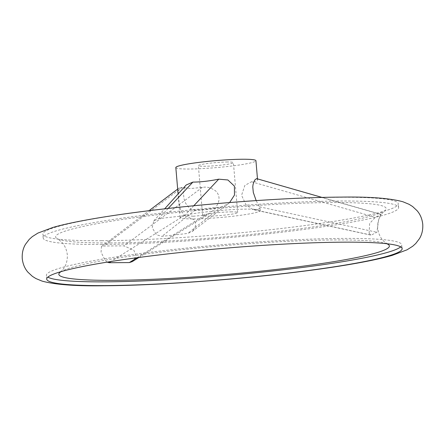 <?xml version="1.0" encoding="UTF-8"?>
<svg xmlns="http://www.w3.org/2000/svg" width="445" height="445" viewBox="0 0 445 445"><rect width="100%" height="100%" fill="white"/><g stroke="black" fill="none" stroke-linecap="round" stroke-linejoin="round"><path stroke-width="0.33" stroke-dasharray="2.23 1.67" d="M101.716 240.706A178.373 15.547 -4.9 0 1 42.854 234.231A178.373 15.547 -4.9 0 1 147.64 210.969A178.373 15.547 -4.9 0 1 339.435 197.28A178.373 15.547 -4.9 0 1 398.297 203.76A178.373 15.547 -4.9 0 1 293.511 227.017A178.373 15.547 -4.9 0 1 101.716 240.706M107.184 262.127L105.115 260.336L101.076 252.204L101.449 246.558L103.768 246.002L123.977 245.874L133.895 250.257L135.786 255.358L133.923 260.158L132.204 261.649M110.366 242.926A165.874 14.457 -4.9 0 1 57.233 238.681A165.874 14.457 -4.9 0 1 143.262 216.531A165.874 14.457 -4.9 0 1 331.425 202.542A165.874 14.457 -4.9 0 1 384.886 210.591A165.874 14.457 -4.9 0 1 343.774 221.983A165.874 14.457 -4.9 0 1 110.366 242.926M193.269 230.543L195.817 225.393L194.593 219.964L184.458 215.691L158.615 218.629L153.775 220.892L152.218 227.779L156.423 234.732L161.891 236.373L187.74 233.436L192.123 231.572L193.269 230.543M369.116 233.43L369.639 223.462L375.385 217.305L381.154 214.407L378.684 219.441L376.876 232.279L371.236 235.094L369.116 233.43M386.722 243.71A165.874 14.457 175.1 0 0 334.634 239.95A165.874 14.457 175.1 0 0 169.484 251.091A165.874 14.457 175.1 0 0 61.065 271.628M400.684 246.886A178.373 15.547 175.1 0 0 401.824 244.9A178.373 15.547 175.1 0 0 342.962 238.425A178.373 15.547 175.1 0 0 151.172 252.115A178.373 15.547 175.1 0 0 46.38 275.372A178.373 15.547 175.1 0 0 47.843 277.135M102.038 244.444A178.373 15.547 175.1 0 0 293.828 230.76A178.373 15.547 175.1 0 0 398.62 207.498A178.373 15.547 175.1 0 0 339.752 201.023A178.373 15.547 175.1 0 0 147.963 214.713A178.373 15.547 175.1 0 0 43.176 237.969A178.373 15.547 175.1 0 0 102.038 244.444M231.867 211.864A17.589 1.535 175.1 0 0 212.96 213.216A17.589 1.535 175.1 0 0 202.625 215.508A17.589 1.535 175.1 0 0 208.432 216.148A17.589 1.535 175.1 0 0 227.339 214.796A17.589 1.535 175.1 0 0 237.669 212.504A17.589 1.535 175.1 0 0 231.867 211.864M227.59 161.991A17.589 1.535 175.1 0 0 208.683 163.343A17.589 1.535 175.1 0 0 198.353 165.635A17.589 1.535 175.1 0 0 204.155 166.274A17.589 1.535 175.1 0 0 223.062 164.928A17.589 1.535 175.1 0 0 233.397 162.631A17.589 1.535 175.1 0 0 227.59 161.991M175.825 167.57A40.195 3.504 175.1 0 0 189.086 169.028A40.195 3.504 175.1 0 0 232.307 165.941A40.195 3.504 175.1 0 0 255.925 160.701M193.364 218.901A40.195 3.504 175.1 0 0 236.584 215.814A40.195 3.504 175.1 0 0 260.197 210.574A40.195 3.504 175.1 0 0 246.936 209.111A40.195 3.504 175.1 0 0 203.715 212.198A40.195 3.504 175.1 0 0 180.097 217.438A40.195 3.504 175.1 0 0 193.364 218.901M193.136 216.248L204.772 215.224L209.984 213.2L214.713 209.055L217.983 203.677L218.868 200.628L219.023 197.563L218.489 195.071L217.299 192.757L215.552 190.805L210.835 188.079L207.982 187.334L205.095 187.089L190.76 188.524L182.172 187.451L179.591 187.651L178.273 192.813L179.029 202.353L180.837 210.813L184.564 215.347L193.136 216.248M256.765 178.651L257.566 179.869C257.622 181.109 255.602 181.738 251.508 181.749L244.845 185.437L241.568 195.283L245.99 204.761L252.743 209.534L253.9 209.639C257.978 209.445 259.991 208.788 259.947 207.659L256.153 200.589M229.626 202.553L228.096 203.871L221.126 207.064C211.614 208.749 202.998 209.729 195.283 210.001L192.963 209.751L190.794 208.889L188.88 207.52L185.904 203.677L184.764 201.157L183.93 198.342L183.412 192.802L184.358 188.018L186.21 184.975M257.149 178.935L381.026 214.49M259.541 206.825L376.876 232.279M251.508 181.749L375.385 217.305M253.9 209.639L371.236 235.094M193.781 205.762L184.458 215.691M168.166 208.449L158.615 218.629M221.126 207.064L187.74 233.436M195.283 210.001L161.891 236.373M182.172 187.451L103.768 246.002M202.38 187.328L123.977 245.874M184.564 215.347L111.028 261.51M204.772 215.224L137.077 257.722M60.114 272.284L63.145 269.197C64.336 267.734 67.707 263.084 67.306 254.74C66.283 246.447 62.167 242.442 60.743 241.207L57.233 238.681M387.767 244.194L384.257 241.668C382.834 240.428 378.717 236.423 377.694 228.129C377.293 219.786 380.664 215.135 381.855 213.678L384.886 210.591M402.147 248.644L401.824 244.9M398.62 207.498L398.297 203.76M202.625 215.508L198.353 165.635M260.197 210.574L259.947 207.659M257.566 179.869L257.477 178.857M381.154 214.407L322.069 197.424M370.813 235.099L252.743 209.534M192.123 231.572L228.096 203.871M153.775 220.892L164.656 208.844M101.449 246.558L149.019 210.696M177.666 189.097L179.591 187.651M138.901 257.477L209.984 213.2M180.097 217.438L178.089 193.97M237.669 212.504L233.397 162.631M43.176 237.969L42.854 234.231M46.703 279.115L46.38 275.372"/><path stroke-width="0.67" d="M343.284 242.169A178.373 15.547 -4.9 0 1 402.147 248.644A178.373 15.547 -4.9 0 1 297.36 271.901A178.373 15.547 -4.9 0 1 105.565 285.59A178.373 15.547 -4.9 0 1 46.703 279.115A178.373 15.547 -4.9 0 1 151.489 255.853A178.373 15.547 -4.9 0 1 343.284 242.169M138.901 257.477L132.204 261.649L129.328 262.583L109.12 262.706L107.184 262.127M61.065 271.628A165.874 14.457 175.1 0 0 60.114 272.284A165.874 14.457 175.1 0 0 113.575 280.328A165.874 14.457 175.1 0 0 346.978 259.391A165.874 14.457 175.1 0 0 387.767 244.194A165.874 14.457 175.1 0 0 386.722 243.71M47.843 277.135A178.373 15.547 175.1 0 0 105.248 281.852A178.373 15.547 175.1 0 0 287.103 269.37A178.373 15.547 175.1 0 0 400.684 246.886M257.477 178.857L255.925 160.701A40.195 3.504 175.1 0 0 242.659 159.243A40.195 3.504 175.1 0 0 199.438 162.325A40.195 3.504 175.1 0 0 175.825 167.57L178.089 193.97M256.153 200.589L253.3 192.412L252.777 186.861L253.06 184.497L254.306 180.898L255.141 179.624L256.637 178.629L322.069 197.424M164.656 208.844L186.21 184.975L192.891 182.105C200.623 182.061 209.239 181.082 218.734 179.168L227.907 179.975L234.393 186.105L234.487 195.043L229.626 202.553M218.734 179.168L193.781 205.762M192.891 182.105L168.166 208.449M111.028 261.51L109.12 262.706M137.077 257.722L129.328 262.583M22.25 258.606C21.933 253.183 23.023 248.405 25.521 244.266L29.242 239.371L32.301 236.629L37.936 233.069L52.777 227.49C75.444 220.948 115.656 214.512 161.735 209.178C222.305 202.136 293.4 197.341 341.22 197.113C369.428 196.662 390.004 198.214 402.947 201.774L409.105 204.322L412.587 206.502L417.087 210.696C420.252 214.351 422.138 218.873 422.75 224.269C423.067 229.687 421.977 234.47 419.479 238.609L415.758 243.504L412.699 246.246L407.064 249.806L392.223 255.38C369.556 261.927 329.345 268.363 283.265 273.692C222.695 280.739 151.6 285.534 103.78 285.757C75.572 286.213 54.996 284.655 42.053 281.095L35.895 278.548L32.413 276.367L27.913 272.173C24.748 268.524 22.862 263.996 22.25 258.606M149.019 210.696L177.666 189.097"/></g></svg>
